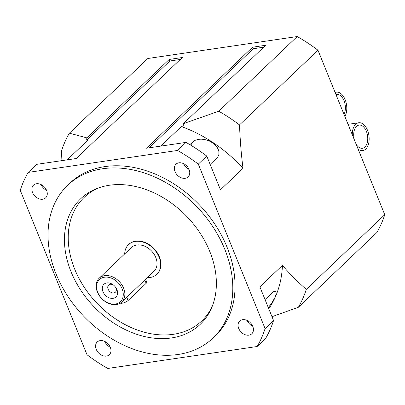 <?xml version="1.0" encoding="UTF-8"?>
<svg xmlns="http://www.w3.org/2000/svg" width="405" height="405" viewBox="0 0 405 405"><rect width="100%" height="100%" fill="white"/><g stroke="black" fill="none" stroke-linecap="round" stroke-linejoin="round"><path stroke-width="0.61" d="M120.295 303.122A4.688 1.453 -22.1 0 0 124.006 302.748A4.688 1.453 -22.1 0 0 128.096 300.52L146.159 283.328A4.688 1.453 -22.1 0 0 146.752 282.113L145.608 279.298M113.051 298.303A8.728 6.515 46.4 0 1 102.283 288.33A8.728 6.515 46.4 0 1 113.213 284.847A8.728 6.515 46.4 0 1 115.855 287.621A8.728 6.515 46.4 0 1 113.051 298.303M113.597 285.15A4.906 3.665 -133.6 0 0 108.661 285.044A4.906 3.665 -133.6 0 0 108.656 290.198A4.906 3.665 -133.6 0 0 113.8 292.921A4.906 3.665 -133.6 0 0 115.43 292.157A4.906 3.665 -133.6 0 0 115.572 287.221M115.374 304.033A15.228 11.37 46.4 0 1 96.653 285.459A15.228 11.37 46.4 0 1 117.754 282.361A15.228 11.37 46.4 0 1 115.374 304.033M116.356 304.525A16.402 12.246 -133.6 0 0 121.799 301.958A16.402 12.246 -133.6 0 0 119.364 281.637A16.402 12.246 -133.6 0 0 99.184 278.2A16.402 12.246 -133.6 0 0 99.164 295.422A16.402 12.246 -133.6 0 0 116.356 304.525M99.184 278.2L131.357 247.577A16.402 12.246 46.4 0 1 151.536 251.009A16.402 12.246 46.4 0 1 153.976 271.335L121.799 301.958M124.705 253.905A20.503 15.309 46.4 0 1 128.532 244.605A20.503 15.309 46.4 0 1 153.753 248.898A20.503 15.309 46.4 0 1 156.801 274.301A20.503 15.309 46.4 0 1 149.997 277.511A20.503 15.309 46.4 0 1 147.324 277.663M128.674 244.473A20.503 15.309 46.4 0 1 128.815 244.336A20.503 15.309 46.4 0 1 154.037 248.629A20.503 15.309 46.4 0 1 157.084 274.033A20.503 15.309 46.4 0 1 156.943 274.17M104.763 341.435A8.788 6.561 -133.6 0 0 110.266 347.217M100.141 340.615A8.788 6.561 46.4 0 1 109.35 345.495A8.788 6.561 46.4 0 1 109.34 354.719A8.788 6.561 46.4 0 1 106.424 356.096A8.788 6.561 46.4 0 1 97.215 351.216A8.788 6.561 46.4 0 1 97.225 341.992A8.788 6.561 46.4 0 1 100.141 340.615M183.536 163.63A8.788 6.561 -133.6 0 0 189.034 169.411M178.909 162.815A8.788 6.561 46.4 0 1 188.117 167.69A8.788 6.561 46.4 0 1 188.107 176.914A8.788 6.561 46.4 0 1 185.191 178.291A8.788 6.561 46.4 0 1 175.983 173.411A8.788 6.561 46.4 0 1 175.993 164.187A8.788 6.561 46.4 0 1 178.909 162.815M41.067 184.569A8.788 6.561 -133.6 0 0 46.57 190.345M36.44 183.748A8.788 6.561 46.4 0 1 45.654 188.624A8.788 6.561 46.4 0 1 45.643 197.853A8.788 6.561 46.4 0 1 42.727 199.225A8.788 6.561 46.4 0 1 33.514 194.349A8.788 6.561 46.4 0 1 33.529 185.12A8.788 6.561 46.4 0 1 36.44 183.748M247.232 320.502A8.788 6.561 -133.6 0 0 252.735 326.283M242.605 319.682A8.788 6.561 46.4 0 1 251.819 324.557A8.788 6.561 46.4 0 1 251.809 333.786A8.788 6.561 46.4 0 1 248.893 335.158A8.788 6.561 46.4 0 1 239.679 330.283A8.788 6.561 46.4 0 1 239.694 321.054A8.788 6.561 46.4 0 1 242.605 319.682M178.119 354.471A105.432 78.722 46.4 0 1 67.594 295.944A105.432 78.722 46.4 0 1 67.716 185.237A105.432 78.722 46.4 0 1 197.427 207.33A105.432 78.722 46.4 0 1 213.101 337.973A105.432 78.722 46.4 0 1 178.119 354.471M171.416 337.957A86.69 64.724 46.4 0 1 74.125 278.605A86.69 64.724 46.4 0 1 97.504 188.3A86.69 64.724 46.4 0 1 187.292 216.979A86.69 64.724 46.4 0 1 211.511 308.068A86.69 64.724 46.4 0 1 171.416 337.957M99.149 187.707A85.278 63.671 -133.6 0 0 78.226 276.873A85.278 63.671 -133.6 0 0 173.446 334.297A85.278 63.671 -133.6 0 0 212.179 306.458M67.716 185.237L69.974 183.085A105.432 78.722 46.4 0 1 199.685 205.178A105.432 78.722 46.4 0 1 215.359 335.821L213.101 337.973M263.675 47.203L253.221 48.742L252.593 47.193L146.473 148.205L186.011 142.393L177.542 150.452L28.183 172.403A145.263 108.459 46.4 0 0 20.25 190.304L87.029 354.765A145.263 108.459 46.4 0 0 107.791 368.454L257.155 346.503L265.619 338.443A145.263 108.459 46.4 0 0 273.552 320.542L265.083 328.602A145.263 108.459 46.4 0 1 257.155 346.503M265.083 328.602L198.303 164.141L206.768 156.082L220.457 189.793L243.035 168.303A124.178 92.715 46.4 0 0 181.334 126.547L183.217 125.935L183.333 123.677L218.751 111.233A145.263 108.459 46.4 0 1 239.507 124.917C240.165 141.087 241.34 155.55 243.035 168.303M177.542 150.452A145.263 108.459 46.4 0 1 198.303 164.141M186.011 142.393A145.263 108.459 46.4 0 1 206.768 156.082M28.183 172.403L36.647 164.344L76.186 158.532L182.306 57.52L169.189 59.449L169.816 60.998L180.271 59.459M239.507 124.917L317.971 50.235L384.75 214.696L306.291 289.378C297.108 281.323 289.16 273.309 282.442 265.341L259.863 286.831L273.552 320.542M189.879 144.646L192.81 141.856L195.053 140.358L198.096 139.411L201.093 139.153L204.829 139.528L208.767 140.712L212.736 142.889L215.171 144.939L217.232 147.501L218.457 149.982L218.897 151.652L218.902 154.381L217.956 156.77L217.055 157.844L210.154 164.415M265.022 299.543L273.633 291.63L275.03 291.144L275.678 291.327L276.134 292.03L275.962 294.668L274.833 297.67L272.327 302.135L268.312 307.648M251.672 324.344L250.852 325.124M306.291 289.378A145.263 108.459 46.4 0 1 298.358 307.284L271.993 316.705M282.442 265.341A124.178 92.715 46.4 0 1 268.763 308.757M160.795 146.099L181.334 126.547M61.914 160.628L61.454 151.08A145.263 108.459 46.4 0 1 69.387 133.179L86.812 137.862L86.695 140.115L87.738 140.302L67.2 159.853M169.816 60.998L86.695 140.115M298.358 307.284L376.817 232.597A145.263 108.459 46.4 0 0 384.75 214.696M252.593 47.193L265.71 45.264L183.333 123.677M69.387 133.179L147.845 58.497L297.209 36.546A145.263 108.459 46.4 0 1 317.971 50.235M297.209 36.546L218.751 111.233M253.221 48.742L149.136 147.815M86.812 137.862L169.189 59.449M352.284 134.749A14.059 8.272 -98.4 0 1 355.691 124.294A14.059 8.272 -98.4 0 1 358.678 122.771A14.059 8.272 -98.4 0 1 368.904 135.478A14.059 8.272 -98.4 0 1 362.764 150.584A14.059 8.272 -98.4 0 1 360.455 150.387A14.059 8.272 -98.4 0 1 358.121 149.111M354.319 139.75A11.715 6.895 -98.4 0 1 356.532 126.36A11.715 6.895 -98.4 0 1 359.017 125.089A11.715 6.895 -98.4 0 1 367.543 135.675A11.715 6.895 -98.4 0 1 362.424 148.27A11.715 6.895 -98.4 0 1 356.086 144.109M335.127 92.492A14.059 8.272 -98.4 0 1 336.317 92.158A14.059 8.272 -98.4 0 1 345.49 100.556A14.059 8.272 -98.4 0 1 344.883 116.513M335.998 94.633A11.715 6.895 -98.4 0 1 336.656 94.476A11.715 6.895 -98.4 0 1 344.204 101.209A11.715 6.895 -98.4 0 1 344.012 114.372M128.096 300.52L126.76 297.235M146.159 283.328L144.823 280.042M192.81 141.856A15.228 11.37 -133.6 0 0 190.937 145.284M128.815 244.336L128.532 244.605M157.084 274.033L156.801 274.301M358.946 151.146L362.764 150.584M348.057 124.33L358.678 122.771M335.067 92.345L336.317 92.158"/></g></svg>
